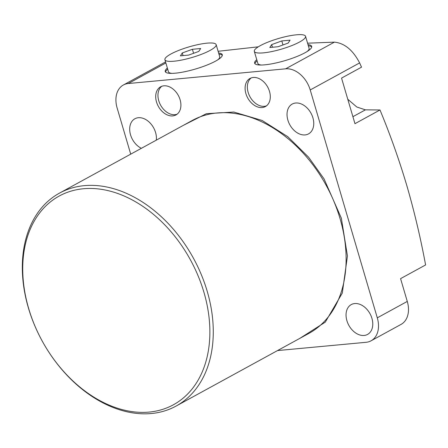 <?xml version="1.0" encoding="UTF-8"?>
<svg xmlns="http://www.w3.org/2000/svg" width="448" height="448" viewBox="0 0 448 448"><rect width="100%" height="100%" fill="white"/><g stroke="black" fill="none" stroke-linecap="round" stroke-linejoin="round"><path stroke-width="0.67" d="M28.403 307.944A121.391 86.218 61.3 0 1 59.534 193.099A121.391 86.218 61.3 0 1 207.194 291.245A121.391 86.218 61.3 0 1 176.07 406.084A121.391 86.218 61.3 0 1 28.403 307.944M28.694 308.599A118.961 84.493 61.3 0 1 83.434 188.748A118.961 84.493 61.3 0 1 203.907 292.23A118.961 84.493 61.3 0 1 149.167 412.082A118.961 84.493 61.3 0 1 28.694 308.599M156.509 101.965A16.022 11.379 -118.7 0 0 175.997 114.918A16.022 11.379 -118.7 0 0 180.107 99.758A16.022 11.379 -118.7 0 0 160.614 86.806A16.022 11.379 -118.7 0 0 156.509 101.965M161.79 86.279A16.022 11.379 -118.7 0 0 158.754 100.733A16.022 11.379 -118.7 0 0 177.072 114.212M245.902 93.61A16.022 11.379 -118.7 0 0 265.395 106.568A16.022 11.379 -118.7 0 0 269.5 91.409A16.022 11.379 -118.7 0 0 250.012 78.45A16.022 11.379 -118.7 0 0 245.902 93.61M251.182 77.93A16.022 11.379 -118.7 0 0 248.153 92.383A16.022 11.379 -118.7 0 0 266.47 105.862M156.307 140.151A16.996 12.068 -118.7 0 0 155.574 132.49A16.996 12.068 -118.7 0 0 134.898 118.754A16.996 12.068 -118.7 0 0 130.542 134.831A16.996 12.068 -118.7 0 0 141.378 148.322M346.898 320.678A16.996 12.068 -118.7 0 0 367.573 334.415A16.996 12.068 -118.7 0 0 371.93 318.338A16.996 12.068 -118.7 0 0 351.254 304.595A16.996 12.068 -118.7 0 0 346.898 320.678M287.874 120.131A16.996 12.068 -118.7 0 0 308.549 133.874A16.996 12.068 -118.7 0 0 312.906 117.796A16.996 12.068 -118.7 0 0 292.236 104.054A16.996 12.068 -118.7 0 0 287.874 120.131M218.109 51.29L258.3 46.822M307.58 43.193L334.421 42.134L285.634 68.824A24.276 17.242 61.3 0 1 310.223 89.947L377.294 317.839A24.276 17.242 61.3 0 1 371.067 340.805A24.276 17.242 61.3 0 1 366.122 342.294L277.525 350.571M310.223 89.947L359.621 62.916C352.951 50.098 344.551 43.17 334.421 42.134M359.621 62.916L361.53 67.161L341.55 78.098L354.962 123.676L379.994 109.978C390.085 134.277 399 159.387 406.739 185.304C414.288 211.327 420.571 237.877 425.6 264.947L400.574 278.639L407.277 301.431L377.294 317.839M347.777 99.254L356.804 106.999L365.411 109.85L379.994 109.978M167.373 68.074A29.742 6.138 -16.4 0 0 165.222 71.523A29.742 6.138 -16.4 0 0 184.8 71.702A29.742 6.138 -16.4 0 0 215.656 61.079A29.742 6.138 -16.4 0 0 222.286 54.729A29.742 6.138 -16.4 0 0 218.613 52.993M167.709 69.21A29.742 6.138 -16.4 0 0 165.525 72.05M256.766 59.724A29.742 6.138 -16.4 0 0 254.621 63.168A29.742 6.138 -16.4 0 0 274.198 63.353A29.742 6.138 -16.4 0 0 305.054 52.73A29.742 6.138 -16.4 0 0 311.679 46.374A29.742 6.138 -16.4 0 0 308.006 44.643M257.102 60.861A29.742 6.138 -16.4 0 0 254.923 63.7M183.383 125.339L206.366 113.697L233.828 112.039L262.119 120.467L287.75 136.662L308.566 157.17L324.016 178.83L341.348 218.165L347.441 256.004L342.294 293.082L325.276 322.146L299.914 338.318M130.715 154.151L117.13 107.985A24.276 17.242 61.3 0 1 123.351 85.014A24.276 17.242 61.3 0 1 128.302 83.524L285.634 68.824M371.067 340.805L401.055 324.397A24.276 17.242 -118.7 0 0 407.277 301.431M222.32 55.334A29.742 6.138 -16.4 0 0 218.949 54.13M311.713 46.984A29.742 6.138 -16.4 0 0 308.342 45.78M199.321 55.104A26.706 5.51 -16.4 0 0 216.154 44.643A26.706 5.51 -16.4 0 0 181.748 49.263A26.706 5.51 -16.4 0 0 164.914 59.724A26.706 5.51 -16.4 0 0 199.321 55.104M217.678 59.903A26.706 5.51 -16.4 0 0 219.71 56.722L216.154 44.643M180.41 55.854L182.28 52.954L192.405 49.291L200.659 48.518L198.794 51.414L188.67 55.082L180.41 55.854M164.914 59.724L168.47 71.803A26.706 5.51 -16.4 0 0 171.903 73.377M183.058 55.602L182.28 52.954M192.405 49.291L193.586 53.301M254.654 49.935A26.706 5.51 -16.4 0 0 254.313 51.374A26.706 5.51 -16.4 0 0 278.471 49.969A26.706 5.51 -16.4 0 0 305.211 37.733A26.706 5.51 -16.4 0 0 305.547 36.294A26.706 5.51 -16.4 0 0 281.389 37.699A26.706 5.51 -16.4 0 0 254.654 49.935M254.313 51.374L257.863 63.454A26.706 5.51 -16.4 0 0 261.296 65.022M307.07 51.554A26.706 5.51 -16.4 0 0 308.762 49.812A26.706 5.51 -16.4 0 0 309.103 48.373L305.547 36.294M281.798 40.936L290.058 40.169L288.187 43.064L278.062 46.732L269.802 47.499L271.673 44.604L281.798 40.936L282.979 44.951M272.451 47.253L271.673 44.604M176.07 406.084L308.902 333.402A121.391 86.218 -118.7 0 0 340.032 218.562A121.391 86.218 -118.7 0 0 192.366 120.417L59.534 193.099M128.302 83.524L165.872 62.966M365.411 109.85L352.906 116.687M165.564 61.919L123.351 85.014"/></g></svg>
